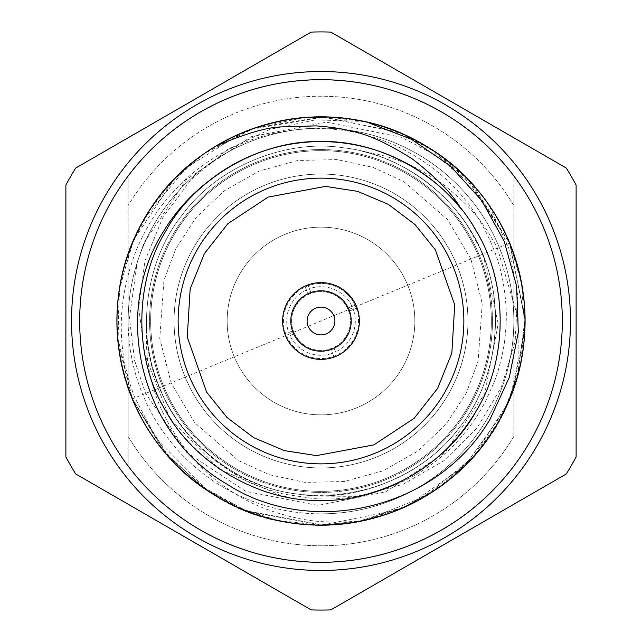 <?xml version="1.0" encoding="UTF-8"?>
<svg xmlns="http://www.w3.org/2000/svg" width="642" height="642" viewBox="0 0 642 642"><rect width="100%" height="100%" fill="white"/><g stroke="black" fill="none" stroke-linecap="round" stroke-linejoin="round"><path stroke-width="0.48" stroke-dasharray="3.21 2.41" d="M478.434 255.957A170.347 170.347 0 0 0 255.957 163.566A170.347 170.347 0 0 0 163.566 386.043A170.347 170.347 0 0 0 386.043 478.434A170.347 170.347 0 0 0 478.434 255.957A170.347 170.347 0 0 1 386.043 478.434A170.347 170.347 0 0 1 163.566 386.043A170.347 170.347 0 0 0 386.043 478.434A170.347 170.347 0 0 0 478.434 255.957A170.347 170.347 0 0 0 255.957 163.566A170.347 170.347 0 0 0 163.566 386.043A170.347 170.347 0 0 0 386.043 478.434A170.347 170.347 0 0 0 478.434 255.957A170.347 170.347 0 0 0 255.957 163.566A170.347 170.347 0 0 0 163.566 386.043A170.347 170.347 0 0 1 255.957 163.566A170.347 170.347 0 0 1 478.434 255.957M128.159 465.715A241.095 241.095 0 0 0 321 562.095A241.095 241.095 0 0 1 128.159 465.715L128.159 176.285A241.095 241.095 0 0 1 513.841 176.285L513.841 436.48A224.772 224.772 0 0 1 128.159 436.48L128.159 465.715M321 96.228A224.772 224.772 0 0 0 128.159 205.52A224.772 224.772 0 0 1 513.841 205.52L513.841 176.285A241.095 241.095 0 0 0 128.159 176.285L128.159 321A192.841 192.841 0 0 1 321 128.159A192.841 192.841 0 0 1 513.841 321A192.841 192.841 0 0 1 321 513.841A192.841 192.841 0 0 0 513.841 321A192.841 192.841 0 0 0 321 128.159A192.841 192.841 0 0 0 128.159 321A192.841 192.841 0 0 0 321 513.841A192.841 192.841 0 0 1 128.159 321L128.159 436.48A224.772 224.772 0 0 0 513.841 436.48L513.841 205.52A224.772 224.772 0 0 0 321 96.228M208.241 491.114A204.092 204.092 0 0 0 363.709 520.574L406.346 506.386L444.77 483.274L476.155 453.589L498.882 421.048L512.589 391.323L524.867 330.526L521.456 282.681L509.628 243.069L467.93 179.359L436.664 152.852L400.744 133.135L324.017 116.932L250.862 129.339L204.308 153.558L174.985 178.404L149.297 210.672L131.425 245.421L119.163 290.786L118.048 342.475L132.372 398.931C156.744 463.195 225.815 516.288 294.18 523.318C382.937 537.442 481.476 479.486 510.831 395.937L518.158 359.287L518.126 318.055L497.365 248.133C485.537 226.305 474.502 208.971 442.94 184.294C424.579 172.056 411.169 164.657 402.703 162.105C388.835 156.752 375.321 153.149 362.176 151.295C414.804 162.916 463.484 205.488 482.399 254.32C506.434 307.983 496.643 381.878 459.447 427.436C424.988 475.088 356.093 503.545 298.048 494.115C239.554 488.097 180.458 442.667 159.601 387.68C135.566 334.017 145.357 260.122 182.553 214.564C217.012 166.912 285.907 138.455 343.952 147.885C402.446 153.903 461.542 199.333 482.399 254.32C506.434 307.983 496.643 381.878 459.447 427.436C424.988 475.088 356.093 503.545 298.048 494.115C239.554 488.097 180.458 442.667 159.601 387.68C135.566 334.017 145.357 260.122 182.553 214.564C217.012 166.912 285.907 138.455 343.952 147.885C402.446 153.903 461.542 199.333 482.399 254.32C506.434 307.983 496.643 381.878 459.447 427.436C424.988 475.088 356.093 503.545 298.048 494.115C239.554 488.097 180.458 442.667 159.601 387.68C135.566 334.017 145.357 260.122 182.553 214.564C217.012 166.912 285.907 138.455 343.952 147.885C402.446 153.903 461.542 199.333 482.399 254.32C506.434 307.983 496.643 381.878 459.447 427.436C424.988 475.088 356.093 503.545 298.048 494.115C239.554 488.097 180.458 442.667 159.601 387.68C135.566 334.017 145.357 260.122 182.553 214.564C217.012 166.912 285.907 138.455 343.952 147.885C402.446 153.903 461.542 199.333 482.399 254.32C506.434 307.983 496.643 381.878 459.447 427.436C424.988 475.088 356.093 503.545 298.048 494.115C239.554 488.097 180.458 442.667 159.601 387.68C135.566 334.017 145.357 260.122 182.553 214.564C217.012 166.912 285.907 138.455 343.952 147.885C402.446 153.903 461.542 199.333 482.399 254.32C506.434 307.983 496.643 381.878 459.447 427.436C401.435 506 276.245 519.827 204.204 450.828C228.408 471.035 246.392 482.688 258.18 485.809C264.103 488.418 272.714 491.194 284.005 494.155L314.644 498.698C335.14 499.372 342.9 499.179 367.529 494.035C393.883 486.917 415.478 476.846 432.315 463.813C446.142 453.974 459.199 440.741 471.493 424.105C475.907 418.239 480.73 410.342 485.97 400.415L494.059 382.303C496.876 375.963 499.853 365.491 503.007 350.885C506.137 335.092 506.755 316.008 506.065 307.39C504.756 285.714 500.672 266.454 493.818 249.602C474.334 199.718 438.326 164.577 391.058 143.631C366.454 133.664 342.555 128.665 319.347 128.625C291.62 128.52 265.772 133.496 241.809 143.575C218.657 153.205 198.089 166.896 180.113 184.631C159.866 205.52 149.722 220.479 137.653 246.881C116.74 298.482 115.825 348.815 134.9 397.888L156.6 439.04L208.241 491.114C292.656 551.317 421.617 528.318 482.8 445.387C526.263 392.15 537.715 305.793 509.628 243.069L468.853 182.617L435.862 155.436L401.796 137.404L326.481 122.181L251.094 136.738L186.718 179.279L144.049 242.724L137.179 262.225L129.435 318.231L134.619 360.611L145.63 393.458L186.236 452.145L245.742 491.339L317.934 505.439L385.617 491.9L445.018 452.642L484.758 393.578L498.192 323.68L483.089 254.031L468.628 227.717A174.632 174.632 0 0 0 362.176 151.295M162.554 386.46A171.438 171.438 0 0 1 255.54 162.554A171.438 171.438 0 0 1 479.446 255.54A171.438 171.438 0 0 1 386.46 479.446A171.438 171.438 0 0 1 162.554 386.46A171.438 171.438 0 0 0 386.46 479.446A171.438 171.438 0 0 0 479.446 255.54A171.438 171.438 0 0 0 255.54 162.554A171.438 171.438 0 0 0 162.554 386.46M132.372 398.931L166.118 453.902L203.49 487.864L239.033 507.902L276.903 520.269L317.485 525.06L356.487 521.978L408.256 505.495L464.736 465.883L503.994 411.362L517.765 375.185L525.084 319.17L509.628 243.069C485.256 178.805 416.185 125.712 347.82 118.682C279.984 107.655 199.469 140.919 159.2 196.613C115.737 249.85 104.285 336.207 132.372 398.931C156.744 463.195 225.815 516.288 294.18 523.318C362.016 534.345 442.531 501.081 482.8 445.387C526.263 392.15 537.715 305.793 509.628 243.069C497.534 215.728 483.282 194.125 466.862 178.259C447.474 158.55 425.044 143.343 399.557 132.637C374.952 122.437 349.409 117.205 322.926 116.924C309.661 117.029 312.429 116.956 298.747 118.128C287.544 118.77 271.895 122.397 251.808 129.002C208.778 145.59 192.456 161.88 174.447 178.958C160.051 192.921 140.044 222.068 132.043 243.888C122.413 266.759 117.366 292.471 116.908 321.024C117.558 350.388 120.913 369.543 132.372 398.931L168.918 457.104L207.719 490.761L247.876 511.538L322.148 525.084L398.698 509.716L434.618 490.536L465.354 465.273L504.291 410.76L517.412 376.453L525.076 318.584L509.628 243.069C485.256 178.805 416.185 125.712 347.82 118.682C279.984 107.655 199.469 140.919 159.2 196.613C115.737 249.85 104.285 336.207 132.372 398.931C156.744 463.195 225.815 516.288 294.18 523.318C362.016 534.345 442.531 501.081 482.8 445.387C526.263 392.15 537.715 305.793 509.628 243.069C487.35 191.38 450.347 154.441 398.626 132.252C391.018 128.737 379.334 125.118 363.589 121.402C344.987 117.919 330.325 116.427 319.596 116.916C303.393 117.47 285.088 117.398 249.337 129.909C214.003 145.148 188.917 161.624 174.07 179.359C157.932 195.537 144.169 216.45 132.774 242.106C127.71 254.738 123.898 264.624 119.733 287.167C116.796 306.435 116.106 323.552 117.663 338.519C121.739 368.139 126.643 388.274 132.372 398.931L162.98 450.154L200.232 485.521L245.677 510.679L322.814 525.084L364.399 520.421L425.052 496.571L473.467 456.663L507.718 403.393L520.55 363.781L525.092 320.454L509.628 243.069C485.256 178.805 416.185 125.712 347.82 118.682C279.984 107.655 199.469 140.919 159.2 196.613C115.737 249.85 104.285 336.207 132.372 398.931C156.744 463.195 225.815 516.288 294.18 523.318C362.016 534.345 442.531 501.081 482.8 445.387C526.263 392.15 537.715 305.793 509.628 243.069L471.734 183.403L428.984 147.82L398.305 132.124L321.594 116.916L254.392 128.087L204.349 153.534L173.846 179.583L133.624 240.108L119.693 287.407L117.526 336.873L132.372 398.931L509.628 243.069C485.256 178.805 416.185 125.712 347.82 118.682C279.984 107.655 199.469 140.919 159.2 196.613C115.737 249.85 104.285 336.207 132.372 398.931M204.204 450.828A174.632 174.632 0 0 1 146.52 328.327C145.71 352.265 148.27 372.793 154.192 389.919C159.104 407.718 169.44 427.395 185.209 448.959C198.843 466.493 215.375 481.339 234.812 493.505C251.849 504.5 272.529 512.677 296.853 518.046C315.302 522.379 337.58 523.222 363.709 520.574M185.193 377.111A146.946 146.946 0 0 1 264.889 185.193A146.946 146.946 0 0 1 456.807 264.889A146.946 146.946 0 0 1 377.111 456.807A146.946 146.946 0 0 1 185.193 377.111A146.946 146.946 0 0 1 264.889 185.193A146.946 146.946 0 0 1 456.807 264.889A146.946 146.946 0 0 1 377.111 456.807A146.946 146.946 0 0 1 185.193 377.111M407.734 285.16A93.852 93.852 0 0 0 285.16 234.266A93.852 93.852 0 0 0 234.266 356.84A93.852 93.852 0 0 1 285.16 234.266A93.852 93.852 0 0 1 407.734 285.16A93.852 93.852 0 0 1 356.84 407.734A93.852 93.852 0 0 1 234.266 356.84A93.852 93.852 0 0 0 356.84 407.734A93.852 93.852 0 0 0 407.734 285.16M356.294 308.184A37.549 37.549 0 0 0 355.05 305.167L347.499 308.288A29.388 29.388 0 0 0 311.306 293.258L308.184 285.706A37.549 37.549 0 0 0 305.167 286.95L308.288 294.501A29.388 29.388 0 0 1 311.306 293.258L308.184 285.706A37.549 37.549 0 0 1 355.05 305.167L347.499 308.288A29.388 29.388 0 0 1 332.219 348.165A29.388 29.388 0 0 1 293.258 330.694A29.388 29.388 0 0 1 308.288 294.501L305.167 286.95A37.549 37.549 0 0 0 286.292 335.341A37.549 37.549 0 0 0 335.341 355.708A37.549 37.549 0 0 0 355.708 306.659A37.549 37.549 0 0 0 306.659 286.292A37.549 37.549 0 0 0 286.95 336.833A37.549 37.549 0 0 0 336.833 355.05A37.549 37.549 0 0 0 356.294 308.184L348.742 311.306A29.388 29.388 0 0 1 330.694 348.742L333.816 356.294L330.694 348.742A29.388 29.388 0 0 1 293.835 332.219A29.388 29.388 0 0 1 309.781 293.835A29.388 29.388 0 0 1 348.742 311.306L356.294 308.184M242.379 132.661L186.22 167.747L144.257 218.954A204.092 204.092 0 0 1 215.439 146.328C249.184 126.586 284.374 116.78 321 116.908C389.694 114.902 465.137 158.454 497.743 218.954C533.839 277.44 533.839 364.56 497.743 423.046A204.092 204.092 0 0 0 367.047 122.173C424.996 137.219 468.564 169.48 497.743 218.954C533.839 277.44 533.839 364.56 497.743 423.046C465.137 483.546 389.694 527.098 321 525.092C252.306 527.098 176.863 483.546 144.257 423.046C108.161 364.56 108.161 277.44 144.257 218.954A204.092 204.092 0 0 0 218.954 497.743A204.092 204.092 0 0 0 497.743 423.046C445.636 518.888 312.004 554.696 218.954 497.743C123.112 445.636 87.304 312.004 144.257 218.954C176.863 158.454 252.306 114.902 321 116.908C389.694 114.902 465.137 158.454 497.743 218.954C533.839 277.44 533.839 364.56 497.743 423.046C465.137 483.546 389.694 527.098 321 525.092C252.306 527.098 176.863 483.546 144.257 423.046C108.161 364.56 108.161 277.44 144.257 218.954C196.364 123.112 329.996 87.304 423.046 144.257C518.888 196.364 554.696 329.996 497.743 423.046C445.636 518.888 312.004 554.696 218.954 497.743C123.112 445.636 87.304 312.004 144.257 218.954C176.863 158.454 252.306 114.902 321 116.908C389.694 114.902 465.137 158.454 497.743 218.954C533.839 277.44 533.839 364.56 497.743 423.046C465.137 483.546 389.694 527.098 321 525.092C252.306 527.098 176.863 483.546 144.257 423.046C108.161 364.56 108.161 277.44 144.257 218.954C196.364 123.112 329.996 87.304 423.046 144.257C518.888 196.364 554.696 329.996 497.743 423.046C445.636 518.888 312.004 554.696 218.954 497.743C123.112 445.636 87.304 312.004 144.257 218.954C176.863 158.454 252.306 114.902 321 116.908C389.694 114.902 465.137 158.454 497.743 218.954C533.839 277.44 533.839 364.56 497.743 423.046C465.137 483.546 389.694 527.098 321 525.092C252.306 527.098 176.863 483.546 144.257 423.046C108.161 364.56 108.161 277.44 144.257 218.954C196.364 123.112 329.996 87.304 423.046 144.257C518.888 196.364 554.696 329.996 497.743 423.046C445.636 518.888 312.004 554.696 218.954 497.743C123.112 445.636 87.304 312.004 144.257 218.954C176.863 158.454 252.306 114.902 321 116.908C389.694 114.902 465.137 158.454 497.743 218.954C533.839 277.44 533.839 364.56 497.743 423.046C465.137 483.546 389.694 527.098 321 525.092C252.306 527.098 176.863 483.546 144.257 423.046C108.161 364.56 108.161 277.44 144.257 218.954C196.364 123.112 329.996 87.304 423.046 144.257C518.888 196.364 554.696 329.996 497.743 423.046C445.636 518.888 312.004 554.696 218.954 497.743C123.112 445.636 87.304 312.004 144.257 218.954C176.863 158.454 252.306 114.902 321 116.908C389.694 114.902 465.137 158.454 497.743 218.954C533.839 277.44 533.839 364.56 497.743 423.046C465.137 483.546 389.694 527.098 321 525.092C252.306 527.098 176.863 483.546 144.257 423.046C108.161 364.56 108.161 277.44 144.257 218.954C196.364 123.112 329.996 87.304 423.046 144.257C518.888 196.364 554.696 329.996 497.743 423.046C445.636 518.888 312.004 554.696 218.954 497.743C123.112 445.636 87.304 312.004 144.257 218.954C176.863 158.454 252.306 114.902 321 116.908C383.932 115.416 453.509 151.199 488.907 204.991C457.762 161.118 415.936 133.255 363.428 121.402L315.72 119.869L270.081 129.307L227.493 149.61L191.155 179.447L162.988 217.237L144.931 260.829L138.704 307.494L144.731 354.344L169.006 416.297M197.279 249.569A142.861 142.861 0 0 1 392.431 197.279A142.861 142.861 0 0 1 444.721 392.431A142.861 142.861 0 0 1 249.569 444.721A142.861 142.861 0 0 1 197.279 249.569M537.049 445.733A249.465 249.465 0 0 0 445.733 104.951A249.465 249.465 0 0 0 104.951 196.267A249.465 249.465 0 0 0 196.267 537.049A249.465 249.465 0 0 0 537.049 445.733A249.465 249.465 0 0 0 445.733 104.951A249.465 249.465 0 0 0 104.951 196.267A249.465 249.465 0 0 0 196.267 537.049A249.465 249.465 0 0 0 537.049 445.733M354.232 340.188A38.368 38.368 0 0 0 340.188 287.768A38.368 38.368 0 0 0 287.768 301.812A38.368 38.368 0 0 0 301.812 354.232A38.368 38.368 0 0 0 354.232 340.188M70.66 176.47A289.069 289.069 0 0 1 75.724 168.035L311.169 32.1A289.069 289.069 0 0 1 330.831 32.1L566.276 168.035A289.069 289.069 0 0 1 576.115 185.065L576.115 456.935A289.069 289.069 0 0 1 566.276 473.965L330.831 609.9A289.069 289.069 0 0 1 311.169 609.9L75.724 473.965A289.069 289.069 0 0 1 65.885 456.935L65.885 185.065A289.069 289.069 0 0 1 70.66 176.47M294.838 305.897A30.206 30.206 0 0 1 336.103 294.838A30.206 30.206 0 0 1 347.161 336.103A30.206 30.206 0 0 1 305.897 347.161A30.206 30.206 0 0 1 294.838 305.897M469.471 406.715A171.438 171.438 0 0 0 406.715 172.529A171.438 171.438 0 0 0 172.529 235.285A171.438 171.438 0 0 0 235.285 469.471A171.438 171.438 0 0 0 469.471 406.715A171.438 171.438 0 0 0 406.715 172.529A171.438 171.438 0 0 0 172.529 235.285A171.438 171.438 0 0 0 235.285 469.471A171.438 171.438 0 0 0 469.471 406.715M286.557 497.06L357.353 496.675L402.911 484.357L443.887 460.731L477.231 427.781L501.53 386.725L515.141 341.552L517.564 294.341L508.745 248.157L488.907 204.991M171.326 419.9L218.192 468.018M221.121 470.024L282.905 496.306M144.731 354.344C156.993 435.557 238.19 502.341 321 500.399C381.388 502.164 447.699 463.877 476.364 410.695C508.087 359.287 508.087 282.713 476.364 231.305C447.699 178.123 381.388 139.836 321 141.601C260.612 139.836 194.301 178.123 165.636 231.305C133.913 282.713 133.913 359.287 165.636 410.695C194.301 463.877 260.612 502.164 321 500.399C381.388 502.164 447.699 463.877 476.364 410.695C508.087 359.287 508.087 282.713 476.364 231.305C447.699 178.123 381.388 139.836 321 141.601C260.612 139.836 194.301 178.123 165.636 231.305C133.913 282.713 133.913 359.287 165.636 410.695C194.301 463.877 260.612 502.164 321 500.399C381.388 502.164 447.699 463.877 476.364 410.695C508.087 359.287 508.087 282.713 476.364 231.305C447.699 178.123 381.388 139.836 321 141.601C260.612 139.836 194.301 178.123 165.636 231.305C133.913 282.713 133.913 359.287 165.636 410.695C194.301 463.877 260.612 502.164 321 500.399C381.388 502.164 447.699 463.877 476.364 410.695C508.087 359.287 508.087 282.713 476.364 231.305C447.699 178.123 381.388 139.836 321 141.601C260.612 139.836 194.301 178.123 165.636 231.305C133.913 282.713 133.913 359.287 165.636 410.695C194.301 463.877 260.612 502.164 321 500.399C381.388 502.164 447.699 463.877 476.364 410.695C508.087 359.287 508.087 282.713 476.364 231.305C447.699 178.123 381.388 139.836 321 141.601C260.612 139.836 194.301 178.123 165.636 231.305C133.913 282.713 133.913 359.287 165.636 410.695C194.301 463.877 260.612 502.164 321 500.399C381.388 502.164 447.699 463.877 476.364 410.695C513.56 350.668 506.04 260.556 460.683 208.425M255.877 127.581L303.891 117.63M326.955 117.005L363.428 121.402M352.033 306.411A34.291 34.291 0 0 0 309.428 288.723M306.411 289.967A34.291 34.291 0 0 0 288.723 332.572L293.258 330.694L288.723 332.572M289.967 335.589L294.501 333.712L289.967 335.589A34.291 34.291 0 0 0 332.572 353.277M335.589 352.033L333.712 347.499L335.589 352.033A34.291 34.291 0 0 0 353.277 309.428M468.628 227.717C507.316 284.069 503.697 373.379 459.447 427.436C424.988 475.088 356.093 503.545 298.048 494.115C239.554 488.097 180.458 442.667 159.601 387.68C135.566 334.017 145.357 260.122 182.553 214.564C217.012 166.912 285.907 138.455 343.952 147.885C402.446 153.903 461.542 199.333 482.399 254.32C506.434 307.983 496.643 381.878 459.447 427.436C424.988 475.088 356.093 503.545 298.048 494.115C239.554 488.097 180.458 442.667 159.601 387.68C135.566 334.017 145.357 260.122 182.553 214.564C217.012 166.912 285.907 138.455 343.952 147.885C402.446 153.903 461.542 199.333 482.399 254.32C506.434 307.983 496.643 381.878 459.447 427.436C424.988 475.088 356.093 503.545 298.048 494.115C239.554 488.097 180.458 442.667 159.601 387.68C135.566 334.017 145.357 260.122 182.553 214.564C217.012 166.912 285.907 138.455 343.952 147.885C402.446 153.903 461.542 199.333 482.399 254.32C506.434 307.983 496.643 381.878 459.447 427.436C424.988 475.088 356.093 503.545 298.048 494.115C239.554 488.097 180.458 442.667 159.601 387.68C135.566 334.017 145.357 260.122 182.553 214.564C217.012 166.912 285.907 138.455 343.952 147.885C402.446 153.903 461.542 199.333 482.399 254.32C506.434 307.983 496.643 381.878 459.447 427.436C424.988 475.088 356.093 503.545 298.048 494.115C239.554 488.097 180.458 442.667 159.601 387.68C135.566 334.017 145.357 260.122 182.553 214.564C217.012 166.912 285.907 138.455 343.952 147.885C402.446 153.903 461.542 199.333 482.399 254.32C506.434 307.983 496.643 381.878 459.447 427.436C424.988 475.088 356.093 503.545 298.048 494.115C217.044 485.264 146.938 409.251 146.52 328.327M510.831 395.937A204.092 204.092 0 0 0 509.628 243.069M513.841 465.715A241.095 241.095 0 0 1 321 562.095A241.095 241.095 0 0 0 513.841 465.715M470.891 259.071L447.554 219.58L403.754 181.517L372.898 167.345L336.898 159.601L297.872 160.476L259.071 171.109L224.082 190.963L195.818 217.887L175.78 248.791L163.927 280.61L159.762 338.478L171.109 382.929L194.446 422.42L238.246 460.483L269.102 474.655L305.102 482.399L344.128 481.524L382.929 470.891L417.918 451.037L446.182 424.113L466.22 393.209L478.073 361.39L482.238 303.522L470.891 259.071"/><path stroke-width="0.96" d="M444.721 392.431A142.861 142.861 0 0 1 249.569 444.721A142.861 142.861 0 0 1 197.279 249.569A142.861 142.861 0 0 1 392.431 197.279A142.861 142.861 0 0 1 444.721 392.431A142.861 142.861 0 0 0 392.431 197.279A142.861 142.861 0 0 0 197.279 249.569M497.743 423.046A204.092 204.092 0 0 1 218.954 497.743A204.092 204.092 0 0 1 144.257 218.954A204.092 204.092 0 0 1 423.046 144.257A204.092 204.092 0 0 1 497.743 423.046M367.047 122.173L411.281 139.194L450.211 165.805L481.717 200.545L504.251 241.392L516.609 286.115L518.327 332.243L509.331 377.247L490.311 418.753C438.013 509.435 311.201 538.807 226.843 484.084C139.539 433.623 111.427 311.514 164.143 230.438C175.964 211.025 191.42 194.101 210.512 179.664C244.313 154.281 281.148 141.593 321 141.601C381.388 139.836 447.699 178.123 476.364 231.305C508.087 282.713 508.087 359.287 476.364 410.695C447.699 463.877 381.388 502.164 321 500.399C260.612 502.164 194.301 463.877 165.636 410.695C133.913 359.287 133.913 282.713 165.636 231.305C194.301 178.123 260.612 139.836 321 141.601C381.388 139.836 447.699 178.123 476.364 231.305C508.087 282.713 508.087 359.287 476.364 410.695C447.699 463.877 381.388 502.164 321 500.399C260.612 502.164 194.301 463.877 165.636 410.695C133.913 359.287 133.913 282.713 165.636 231.305C194.301 178.123 260.612 139.836 321 141.601C381.388 139.836 447.699 178.123 476.364 231.305C508.087 282.713 508.087 359.287 476.364 410.695C447.699 463.877 381.388 502.164 321 500.399C260.612 502.164 194.301 463.877 165.636 410.695C133.913 359.287 133.913 282.713 165.636 231.305C194.301 178.123 260.612 139.836 321 141.601C381.388 139.836 447.699 178.123 476.364 231.305C508.087 282.713 508.087 359.287 476.364 410.695C447.699 463.877 381.388 502.164 321 500.399C260.612 502.164 194.301 463.877 165.636 410.695C133.913 359.287 133.913 282.713 165.636 231.305C194.301 178.123 260.612 139.836 321 141.601C381.388 139.836 447.699 178.123 476.364 231.305C508.087 282.713 508.087 359.287 476.364 410.695C447.699 463.877 381.388 502.164 321 500.399C260.612 502.164 194.301 463.877 165.636 410.695C133.913 359.287 133.913 282.713 165.636 231.305C194.301 178.123 260.612 139.836 321 141.601C381.388 139.836 447.699 178.123 476.364 231.305C508.087 282.713 508.087 359.287 476.364 410.695C449.769 455.579 410.094 484.245 357.353 496.675M112.021 200.344A241.304 241.304 0 0 1 441.656 112.021A241.304 241.304 0 0 1 529.979 441.656A241.304 241.304 0 0 1 200.344 529.979A241.304 241.304 0 0 1 112.021 200.344M537.049 445.733A249.465 249.465 0 0 0 445.733 104.951A249.465 249.465 0 0 0 104.951 196.267A249.465 249.465 0 0 0 196.267 537.049A249.465 249.465 0 0 0 537.049 445.733M576.115 456.935A289.069 289.069 0 0 1 566.276 473.965L330.831 609.9A289.069 289.069 0 0 1 311.169 609.9L75.724 473.965A289.069 289.069 0 0 1 65.885 456.935L65.885 185.065A289.069 289.069 0 0 1 75.724 168.035L311.169 32.1A289.069 289.069 0 0 1 330.831 32.1L566.276 168.035A289.069 289.069 0 0 1 576.115 185.065L576.115 456.935M287.768 301.812A38.368 38.368 0 0 1 340.188 287.768A38.368 38.368 0 0 1 354.232 340.188A38.368 38.368 0 0 1 301.812 354.232A38.368 38.368 0 0 1 287.768 301.812M294.838 305.897A30.206 30.206 0 0 1 336.103 294.838A30.206 30.206 0 0 1 347.161 336.103A30.206 30.206 0 0 1 305.897 347.161A30.206 30.206 0 0 1 294.838 305.897M308.979 314.058A13.875 13.875 0 0 1 327.942 308.979A13.875 13.875 0 0 1 333.021 327.942A13.875 13.875 0 0 1 314.058 333.021A13.875 13.875 0 0 1 308.979 314.058M169.006 416.297L171.326 419.9M218.192 468.018L221.121 470.024M282.905 496.306L286.557 497.06M215.439 146.328C245.011 133.672 267.04 127.196 281.541 126.915L316.145 125.88C331.256 127.068 342.603 128.737 350.187 130.896C366.47 133.632 387.327 143.078 412.75 159.224C437.531 178.669 453.501 195.064 460.683 208.425A179.399 179.399 0 0 0 210.512 179.664M242.379 132.661L255.877 127.581M303.891 117.63L326.955 117.005M437.651 388.346L414.13 418.319L373.909 444.874L316.466 455.619L284.438 450.644L253.654 437.651L227.011 417.485L206.676 392.238L187.271 337.114L190.152 289.004L204.349 253.654L227.87 223.681L268.091 197.126L325.534 186.381L357.562 191.356L388.346 204.349L414.989 224.515L435.324 249.762L454.729 304.886L451.848 352.996L437.651 388.346"/></g></svg>
